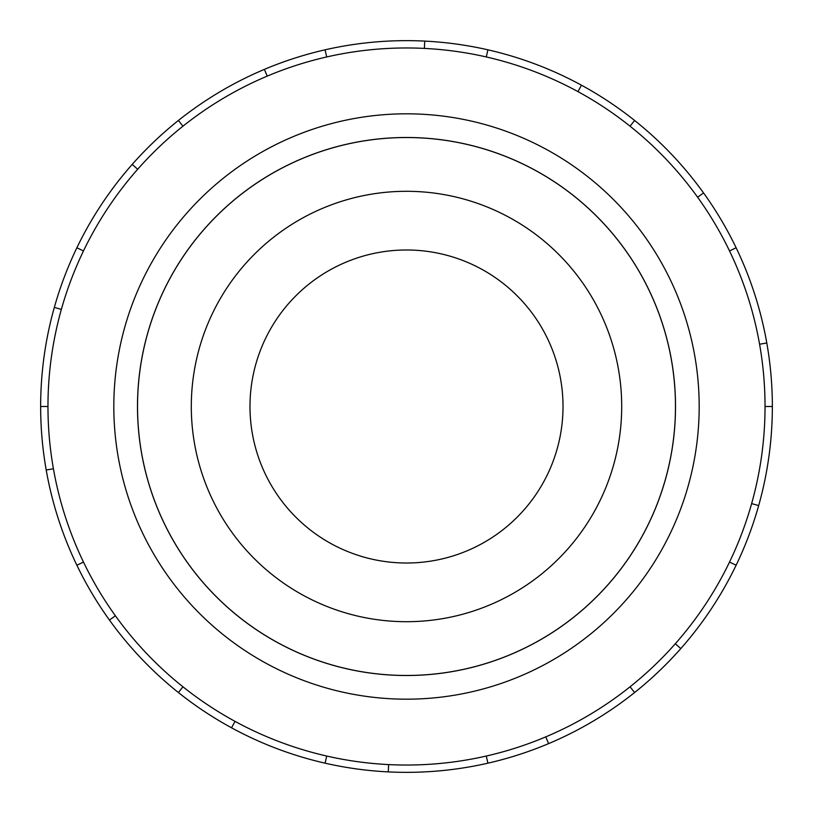 <?xml version="1.0" encoding="UTF-8"?>
<svg xmlns="http://www.w3.org/2000/svg" width="813" height="813" viewBox="0 0 813 813"><rect width="100%" height="100%" fill="white"/><g stroke="black" fill="none" stroke-linecap="round" stroke-linejoin="round"><path stroke-width="1.22" d="M137.529 406.5A268.971 268.971 0 0 0 406.5 675.471A268.971 268.971 0 0 0 675.471 406.5A268.971 268.971 0 0 0 406.5 137.529A268.971 268.971 0 0 0 137.529 406.5M249.987 406.5A156.513 156.513 0 0 0 406.5 563.013A156.513 156.513 0 0 0 563.013 406.5A156.513 156.513 0 0 0 406.5 249.987A156.513 156.513 0 0 0 249.987 406.5M621.701 406.5A215.201 215.201 0 0 1 406.5 621.701A215.201 215.201 0 0 1 191.299 406.5A215.201 215.201 0 0 1 406.5 191.299A215.201 215.201 0 0 1 621.701 406.5M137.488 406.5A269.012 269.012 0 0 0 406.5 675.512A269.012 269.012 0 0 0 675.512 406.5A269.012 269.012 0 0 0 406.5 137.488A269.012 269.012 0 0 0 137.488 406.5M765.033 406.5A358.533 358.533 0 0 0 406.5 47.967A358.533 358.533 0 0 0 47.967 406.5A358.533 358.533 0 0 0 406.5 765.033A358.533 358.533 0 0 0 765.033 406.5L772.35 406.5A365.85 365.85 0 0 1 736.121 565.238L729.525 562.057A358.533 358.533 0 0 0 751.629 503.603L758.671 505.584M699.18 406.5A292.68 292.68 0 0 0 406.5 113.82A292.68 292.68 0 0 0 113.82 406.5A292.68 292.68 0 0 0 406.5 699.18A292.68 292.68 0 0 0 699.18 406.5M53.414 468.755L46.209 470.026A365.85 365.85 0 0 1 736.121 247.762A365.85 365.85 0 0 1 772.35 406.5M61.371 309.397L54.329 307.416M76.879 247.762L83.475 250.943M40.65 406.5L47.967 406.5M137.682 169.267L132.194 164.419M178.393 120.466L182.955 126.188M267.233 76.117L264.388 69.379M325.088 49.827L326.714 56.961M424.376 48.414L424.732 41.107M487.912 49.827L486.286 56.961M577.972 91.625L581.468 85.202M634.607 120.466L630.045 126.188M697.605 197.213L703.55 192.935M736.121 247.762L729.525 250.943M759.586 344.245L766.791 342.974M675.318 643.733L680.806 648.581A365.85 365.85 0 0 1 634.607 692.534L630.045 686.812M736.121 565.238A365.85 365.85 0 0 1 680.806 648.581M545.767 736.883L548.612 743.621A365.85 365.85 0 0 1 487.912 763.173L486.286 756.039M634.607 692.534A365.85 365.85 0 0 1 548.612 743.621M388.624 764.586L388.268 771.893A365.85 365.85 0 0 1 325.088 763.173L326.714 756.039M487.912 763.173A365.85 365.85 0 0 1 388.268 771.893M235.028 721.375L231.532 727.798A365.85 365.85 0 0 1 178.393 692.534L182.955 686.812M325.088 763.173A365.85 365.85 0 0 1 231.532 727.798M115.395 615.787L109.45 620.065A365.85 365.85 0 0 1 76.879 565.238L83.475 562.057M178.393 692.534A365.85 365.85 0 0 1 109.45 620.065M76.879 565.238A365.85 365.85 0 0 1 46.209 470.026"/></g></svg>
